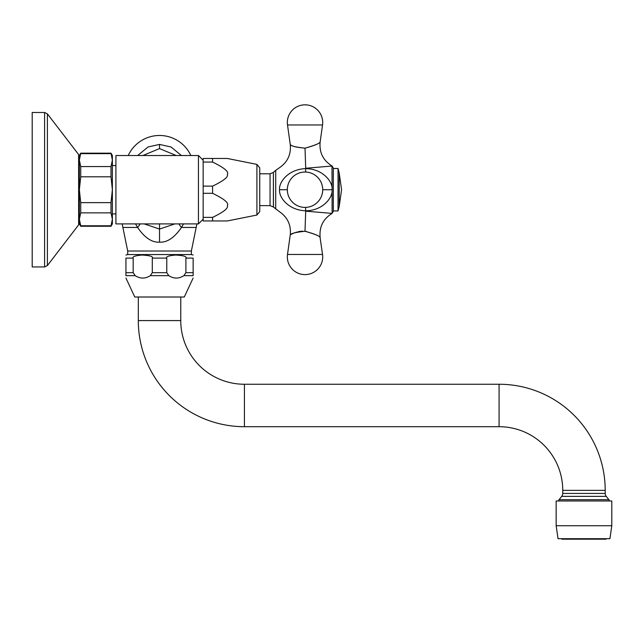 <?xml version="1.0" encoding="UTF-8"?>
<svg xmlns="http://www.w3.org/2000/svg" width="644" height="644" viewBox="0 0 644 644"><rect width="100%" height="100%" fill="white"/><g stroke="black" fill="none" stroke-linecap="round" stroke-linejoin="round"><path stroke-width="0.97" d="M180.755 297.005L180.755 320.583A63.667 63.667 0 0 0 244.422 384.251L499.084 384.251A106.107 106.107 0 0 1 605.199 490.366L605.199 493.425A4.717 4.717 90 0 0 606.229 496.371L561.721 496.371A4.717 4.717 -90 0 0 562.751 493.425L562.751 490.366A63.667 63.667 0 0 0 499.084 426.698L244.422 426.698A106.107 106.107 0 0 1 138.307 320.583L138.307 297.005M193.136 278.039L184.289 297.005L134.773 297.005L125.934 278.039M135.208 275.672C140.223 278.868 145.238 278.868 150.261 275.672L152.298 272.678L152.298 258.099C153.409 256.529 150.012 255.507 142.107 255.04C135.208 255.628 132.229 256.65 133.171 258.099L125.934 258.099C125.934 254.42 125.934 254.42 125.934 258.099L125.934 275.672C125.934 278.868 125.934 278.868 125.934 275.672L135.208 275.672L133.171 272.678L133.171 258.099M166.772 258.099C165.83 256.65 168.809 255.628 175.707 255.04C183.612 255.507 187.01 256.529 185.899 258.099L185.899 272.678L183.862 275.672C178.839 278.868 173.824 278.868 168.809 275.672L166.772 272.678L166.772 258.099L152.298 258.099M183.862 275.672L193.136 275.672C193.136 278.868 193.136 278.868 193.136 275.672L193.136 258.099C193.136 254.42 193.136 254.42 193.136 258.099L185.899 258.099M125.934 255.032L127.697 254.557L191.365 254.557L191.365 251.023L196.187 227.445L181.479 227.445C174.387 237.749 167.078 242.643 159.535 242.152C151.992 242.651 144.675 237.749 137.583 227.445L135.546 223.903M127.697 254.557L127.697 251.023L191.365 251.023M174.846 223.903L159.535 229.055L144.216 223.903M183.516 223.903L181.479 227.445A16.503 4.299 -141.2 0 1 178.911 223.903M142.855 155.526L159.535 148.603L176.206 155.526M115.912 155.526L115.912 223.903L198.441 223.903L198.441 155.526L115.912 155.526M111.01 153.167L80.725 153.167L79.357 160.106L80.725 166.563L111.01 166.563L112.37 160.106L111.01 153.167L112.37 155.526L112.37 223.903L111.01 226.261L80.725 226.261L80.379 224.885L80.725 225.786L111.01 225.786L112.37 219.322L111.01 212.866L80.725 212.866L79.357 219.322L80.725 225.786M80.725 153.167L79.357 155.526L79.357 189.714L80.725 202.635L80.725 212.866L79.357 219.322L79.357 223.903L80.725 226.261M79.478 158.263L79.357 160.106M79.623 157.329L79.808 156.428M80.065 155.502L80.725 153.65L111.01 153.65L111.356 154.552L111.01 153.65M112.354 159.326L112.37 160.002L112.354 159.326M112.37 160.106L111.01 166.563L111.01 176.802L80.725 176.802L79.357 189.714L79.357 219.322M80.725 166.563L80.725 176.802M111.01 176.802L112.37 189.714L111.01 202.635L80.725 202.635M111.01 202.635L111.01 212.866M111.67 223.927L111.01 226.261M112.37 219.379L112.257 221.166M111.919 223.001L112.12 222.075M79.357 222.703L78.632 224.861L47.406 265.553L44.605 266.938L32.2 266.938L32.2 112.491L44.605 112.491L47.406 113.875L47.406 265.553L44.605 266.938L44.605 112.491L47.406 113.875L78.632 154.568L79.357 156.725L78.632 154.568L78.632 224.861L79.357 222.703L79.357 189.714M137.647 155.526L148.08 146.961L159.535 144.425L171.054 146.993L181.423 155.526M561.721 496.371L559.072 499.68L608.878 499.68L606.229 496.371M608.878 499.68A4.717 4.717 90 0 1 609.61 500.976M559.072 499.68A4.717 4.717 -90 0 0 558.34 500.976M556.15 500.976L611.8 500.976L611.8 525.729L556.15 525.729L556.15 500.976M611.8 525.729L609.916 538.698L558.034 538.698L556.15 525.729M606.141 538.698L606.141 539.173L561.81 539.173L561.81 538.698M212.584 217.366L213.816 216.835L212.584 217.366C223.701 212.029 228.604 208.117 227.316 205.637C229.175 203.093 224.265 198.98 212.584 193.313L203.158 193.313L203.158 220.956L212.584 220.956L212.584 217.366L203.158 217.366M331.974 166.023L332.103 189.714C332.988 181.689 322.676 168.76 305.707 168.631C288.271 169.203 278.699 182.252 279.568 189.714C278.691 197.177 288.279 210.234 305.707 210.805C322.684 210.668 332.98 197.74 332.087 189.714L332.103 213.397L305.707 211.176C270.271 211.828 270.271 211.828 305.707 211.176L304.982 231.268M306.383 231.446L305.023 231.277C314.087 233.74 319.118 235.76 320.116 237.33C319.69 236.05 314.658 234.038 305.023 231.277C296.401 232.017 291.482 233.241 290.259 234.939C290.911 233.458 295.829 232.234 305.023 231.277M302.64 231.18L301.279 231.244M300.507 231.317L299.613 231.438M305.023 148.16C296.401 147.412 291.482 146.188 290.259 144.489C290.919 145.979 295.838 147.202 305.023 148.16C314.087 145.689 319.118 143.668 320.116 142.099C319.682 143.379 314.65 145.399 305.023 148.16L305.707 168.253C270.271 167.609 270.271 167.609 305.707 168.253L332.103 166.031C323.167 160.525 319.174 152.548 320.132 142.099L320.044 142.155M212.584 193.313L212.584 186.124C223.701 180.787 228.604 176.875 227.316 174.395C229.175 171.843 224.265 167.738 212.584 162.063L212.584 158.472L227.316 158.472L203.158 158.472L203.158 193.313M212.584 186.124L203.158 186.124M212.584 162.063L203.158 162.063M212.584 220.956L227.316 220.956L212.584 220.956M259.749 211.578L256.908 215.04L256.908 164.389L259.749 167.859L259.749 211.578L256.908 215.04L227.324 220.956M333.318 168.092L332.103 166.031L333.318 168.092L333.318 211.337L333.318 168.495L338.036 168.495L338.036 210.934L333.318 210.934M331.982 213.406L333.318 211.337M320.044 237.274L322.531 254.461L287.506 254.461A17.686 17.686 0 0 0 305.023 274.602A17.686 17.686 0 0 0 322.531 254.461M279.303 211.61L279.568 211.771C287.651 217.414 291.209 225.134 290.251 234.947L290.412 234.851M291.297 234.352L291.772 234.102M292.489 233.74L293.076 233.458M294.018 233.048L294.751 232.758M295.926 232.339L296.739 232.082M298.083 231.735L299.959 231.389M168.809 275.672L150.261 275.672M152.298 272.678L166.772 272.678M193.136 272.678L185.899 272.678M133.171 272.678L125.934 272.678M140.15 223.903A16.503 4.299 -38.8 0 1 137.583 227.445L122.883 227.445L127.697 251.023M159.535 229.055L159.535 242.152M159.535 223.903L159.535 229.803M159.535 148.603L159.535 144.425M180.755 320.583L138.307 320.583M244.422 384.251L244.422 426.698M499.084 384.251L499.084 426.698M605.199 490.366L562.751 490.366M605.199 493.425L562.751 493.425M259.749 173.8L270.053 173.8L270.053 205.629L259.749 205.629M270.053 173.8L273.394 172.415L273.394 207.014L279.568 211.771M273.394 172.415L273.467 207.094M273.467 172.342L275.713 170.362L275.713 209.067M279.568 189.714L287.337 189.714M305.707 210.805A23.578 0.845 90.3 0 0 305.57 207.392M305.707 168.631A23.578 0.845 -90.3 0 1 305.57 172.037M332.079 189.714L322.708 189.714M338.036 168.495L339.211 172.93L339.211 206.499L338.036 210.934M287.506 124.976L322.531 124.976A17.686 17.686 0 0 0 305.023 104.827A17.686 17.686 0 0 0 287.506 124.976L290.251 144.481C291.209 154.294 287.651 162.014 279.568 167.657L279.303 167.826M193.136 255.032L191.365 254.557M122.207 223.903L122.883 227.445M196.187 227.445L196.855 223.903M203.158 160.243L198.441 155.526M203.158 219.193L198.441 223.903M115.912 213.888L112.37 213.888M115.912 165.548L112.37 165.548M190.849 155.526A34.478 34.478 0 0 0 128.22 155.526M290.251 234.947L287.506 254.461L290.251 234.947M227.324 158.472L256.908 164.389L259.749 167.859M270.053 205.629L273.394 207.014M275.713 170.362L279.568 167.657M332.103 213.397C323.167 218.904 319.174 226.881 320.132 237.338M305.023 172.029A17.686 17.686 0 0 0 287.337 189.714A17.686 17.686 0 0 0 305.023 207.4A17.686 17.686 0 0 0 322.708 189.714A17.686 17.686 0 0 0 305.023 172.029M339.211 206.499L341.57 189.714L339.211 172.93M320.132 142.099L322.531 124.976"/></g></svg>

